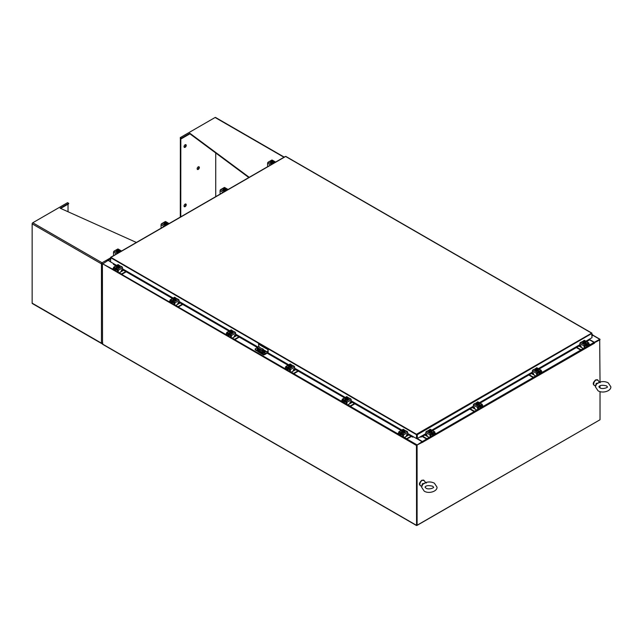 <?xml version="1.0" encoding="UTF-8"?>
<svg xmlns="http://www.w3.org/2000/svg" width="643" height="643" viewBox="0 0 643 643"><rect width="100%" height="100%" fill="white"/><g stroke="black" fill="none" stroke-linecap="round" stroke-linejoin="round"><path stroke-width="0.96" d="M592.018 335.091L592.018 335.75M592.018 334.746A0.772 0.45 -60 0 1 592.348 335.759L592.018 336.088M258.438 346.818L258.872 343.876L268.139 349.229L268.139 351.954A0.804 0.466 120 0 1 267.576 352.935L264.715 354.59A0.964 0.555 180 0 1 263.349 354.59L255.448 350.025A0.964 0.555 180 0 1 255.167 349.631A0.964 0.555 180 0 1 255.271 349.382M263.349 354.59L263.349 354.084L255.448 349.519A0.964 0.555 0 0 1 255.167 349.125A0.964 0.555 0 0 1 255.448 348.731L257.956 347.284M263.349 354.084A0.964 0.555 0 0 0 264.715 354.084L267.576 352.436L263.654 350.17M268.139 349.229L267.576 352.436M258.438 344.134L267.705 349.479M262.682 351.207L259.113 349.141A1.157 0.667 0 0 0 258.928 349.061M257.899 348.988A1.157 0.667 0 0 0 257.216 349.366M265.109 352.677A1.157 0.667 0 0 0 264.852 352.46L263.71 351.801M257.899 348.482A1.157 0.667 0 0 0 257.136 349.109A1.157 0.667 0 0 0 257.473 349.583L263.212 352.903A1.157 0.667 0 0 0 264.474 353.047A1.157 0.667 0 0 0 265.189 352.428A1.157 0.667 0 0 0 264.852 351.954L263.71 351.295M262.666 350.692L259.113 348.643A1.157 0.667 0 0 0 258.928 348.554M262.818 352.669L262.28 352.356M264.185 354.743L263.935 354.888A0.804 0.466 120 0 1 263.365 354.598M263.365 352.975L263.365 350.805A1.543 0.892 -120 0 0 262.272 348.908L258.992 347.019A1.543 0.892 -120 0 0 258.221 346.939A1.543 0.892 -120 0 0 257.899 347.646L257.899 349.832M260.688 350.049L259.611 350.676M263.534 354.928L258.068 351.777A0.804 0.466 -60 0 1 257.899 351.44M262.272 348.908L258.992 347.019M263.71 353.071L263.365 350.805M258.582 350.226L258.663 348.265L262.408 350.331L262.682 351.432L261.621 351.978L259.081 350.515M262.682 351.416L261.733 351.898M258.582 350.17L258.928 348.329M258.928 349.969L259.201 350.443M258.414 346.874A1.543 0.892 60 0 1 258.566 346.738A1.543 0.892 60 0 1 259.346 346.818M262.617 348.707A1.543 0.892 60 0 1 263.71 350.604M345.476 401.441A1.23 0.715 -0 0 0 345.805 401.795A1.23 0.715 -0 0 0 346.416 401.988M342.172 400.243L341.61 400.573A0.739 0.426 -0 0 0 341.61 401.184L342.18 401.988M343.065 402.502L343.266 402.614A1.141 0.659 -120 0 0 343.836 402.679A1.141 0.659 -120 0 0 344.077 402.148L345.387 401.393M344.359 400.549L344.077 402.148M343.852 400.251A1.085 0.627 -120 0 0 343.659 400.726L343.547 402.164M341.61 401.184L342.172 401.505M341.61 401.658A0.739 0.426 180 0 1 341.513 401.119M349.824 403.282L350.347 403.402L347.903 404.817L349.559 405.773A0.739 0.426 -0 0 0 350.612 405.773L354.438 403.563M350.347 403.402L352.251 402.301M350.612 405.773L350.612 406.255L354.856 403.804M346.955 404.793A0.772 0.45 -60 0 1 346.521 404.423L346.939 404.664A0.772 0.45 120 0 0 347.485 404.977A1.141 0.659 -120 0 0 347.903 405.291L349.559 406.255L349.559 405.773M350.612 406.255A0.739 0.426 180 0 1 349.559 406.255M344.359 400.798L346.521 402.052L346.521 404.423M348.209 398.837A1.543 0.892 180 0 1 348.225 398.957A1.543 0.892 180 0 1 347.268 399.785A1.543 0.892 180 0 1 345.58 399.592A1.543 0.892 180 0 1 345.13 398.957A1.543 0.892 180 0 1 345.146 398.837M346.247 399.56A1.543 0.892 180 0 1 345.58 399.335A1.543 0.892 180 0 1 345.195 398.949M348.402 398.644A0.868 0.498 180 0 0 348.176 398.491A1.543 0.892 180 0 1 348.225 398.708A1.543 0.892 180 0 1 347.791 399.327L348.184 397.615L347.783 398.483L346.272 398.716L346.272 399.576L347.783 399.343L347.783 398.483M347.75 399.351A1.543 0.892 180 0 1 346.304 399.576M345.902 401.843L345.902 402.494A0.772 0.45 -0 0 0 346.521 402.928M345.17 398.941L346.272 399.576L345.556 398.21L345.17 398.941L345.572 397.205L347.083 396.972L347.469 397.478M346.955 398.515A1.35 0.78 180 0 1 345.894 398.387L347.783 397.302L348.184 397.615M347.967 397.993A1.35 0.78 180 0 1 347.091 398.491M345.556 398.21L345.572 398.194A1.35 0.78 180 0 1 345.355 397.583M346.392 396.98A1.35 0.78 180 0 1 347.453 397.109L345.572 398.194M347.783 397.302L347.799 397.302A1.35 0.78 180 0 1 348 397.913M345.387 397.503A1.35 0.78 180 0 1 346.255 397.004M346.384 399.833A0.868 0.498 180 0 1 345.162 399.126M347.485 404.977L349.398 403.868A0.772 0.45 120 0 0 349.945 402.928L350.339 401.771M346.939 404.664L346.939 402.293A0.9 0.514 -120 0 0 346.304 401.192L342.807 399.174A0.9 0.514 -120 0 0 342.172 399.536L342.59 402.148A0.772 0.45 120 0 0 343.137 402.47L344.077 401.923M342.59 402.148L342.655 399.641L346.521 402.052M346.304 401.192L350.548 398.748L346.641 396.964M350.548 398.748A0.9 0.514 60 0 1 351.182 399.842L351.182 401.754L350.732 402.229L350.435 401.827M345.878 397.101L346.601 396.683A0.9 0.514 60 0 1 347.051 396.723M348.184 398.017A0.868 0.498 180 0 1 348.249 398.756L348.225 398.773M342.606 402.277A0.772 0.45 -60 0 1 342.172 401.915M402.02 434.089A1.23 0.715 -0 0 0 402.349 434.443A1.23 0.715 -0 0 0 402.96 434.636M398.724 432.892L398.154 433.221A0.739 0.426 -0 0 0 398.154 433.824L398.724 434.636M399.616 435.15L399.817 435.263A1.141 0.659 -120 0 0 400.388 435.319A1.141 0.659 -120 0 0 400.621 434.797L401.931 434.041M400.911 433.197L400.621 434.797M400.396 432.9A1.085 0.627 -120 0 0 400.211 433.374L400.091 434.813M398.154 433.824L398.724 434.154M398.154 434.306A0.739 0.426 180 0 1 398.065 433.76M406.368 435.93L406.898 436.05L404.447 437.457L406.111 438.422A0.739 0.426 -0 0 0 407.156 438.422L410.981 436.211M406.898 436.05L408.803 434.949M407.156 438.422L407.156 438.896L411.399 436.452M404.061 437.61A1.141 0.659 -120 0 0 404.447 437.939L406.111 438.896L406.111 438.422M407.156 438.896A0.739 0.426 180 0 1 406.111 438.896M400.911 433.446L403.073 434.7L403.482 437.312L403.482 434.933A0.9 0.514 -120 0 0 402.856 433.84L399.351 431.823A0.9 0.514 -120 0 0 398.724 432.184L399.134 434.797L399.199 432.281L403.073 434.7M404.752 431.477A1.543 0.892 180 0 1 404.769 431.606A1.543 0.892 180 0 1 403.812 432.434A1.543 0.892 180 0 1 402.132 432.241A1.543 0.892 180 0 1 401.674 431.606A1.543 0.892 180 0 1 401.69 431.477M404.294 431.992A1.543 0.892 180 0 1 402.848 432.217A1.559 0.9 -0 0 1 402.815 432.225L402.815 431.365L401.714 430.73L401.714 431.59L402.815 432.225A1.543 0.892 180 0 1 402.132 431.983A1.543 0.892 180 0 1 401.738 431.598M404.945 431.292A0.868 0.498 180 0 0 404.72 431.14A1.543 0.892 180 0 1 404.769 431.357A1.543 0.892 180 0 1 404.334 431.975L404.728 430.263L404.326 431.131L402.823 431.365L402.823 432.225L404.326 431.992L404.326 431.131M401.899 432.546A1.543 0.892 180 0 1 401.706 432.257L401.947 432.112M402.454 434.491L402.454 435.142A0.772 0.45 -0 0 0 403.073 435.576M402.944 429.628A1.35 0.78 180 0 1 404.005 429.757L402.116 429.854L401.714 430.722A1.559 0.9 180 0 1 401.714 430.722L401.714 431.59M401.899 430.231A1.35 0.78 180 0 0 402.116 430.842L404.013 430.127M403.507 431.156A1.35 0.78 180 0 1 402.446 431.035L404.326 429.942L404.728 430.255A1.559 0.9 180 0 1 404.728 430.263M404.511 430.633A1.35 0.78 180 0 1 403.643 431.14M404.326 429.942L404.343 429.942A1.35 0.78 180 0 1 404.543 430.561M401.939 430.151A1.35 0.78 180 0 1 402.807 429.653M401.578 432.353A0.868 0.498 180 0 1 401.73 432.241L401.73 431.831M402.936 432.482A0.868 0.498 180 0 1 401.706 431.774M403.499 437.441A0.772 0.45 -60 0 1 403.073 437.071M399.134 434.797A0.772 0.45 120 0 0 399.681 435.11L400.621 434.572M402.856 433.84L407.091 431.389L403.185 429.612M407.091 431.389A0.9 0.514 60 0 1 407.726 432.49L407.726 434.403L407.276 434.877L406.979 434.475M402.422 429.749L403.145 429.331A0.9 0.514 60 0 1 403.595 429.371M404.728 430.665A0.868 0.498 180 0 1 404.801 431.405L404.769 431.421M403.482 437.312A0.772 0.45 120 0 0 404.029 437.626L405.95 436.517A0.772 0.45 120 0 0 406.489 435.576L406.754 434.459M399.15 434.925A0.772 0.45 -60 0 1 398.724 434.555M288.924 368.793A1.23 0.715 -0 0 0 289.262 369.146A1.23 0.715 -0 0 0 289.864 369.339M285.629 367.603L285.058 367.925A0.739 0.426 -0 0 0 285.058 368.535L285.637 369.339M286.521 369.854L286.722 369.974A1.141 0.659 -120 0 0 287.292 370.03A1.141 0.659 -120 0 0 287.534 369.508L288.844 368.744M287.815 367.9L287.534 369.508M287.3 367.603A1.085 0.627 -120 0 0 287.116 368.077L287.003 369.516M285.058 368.535L285.629 368.865M285.058 369.01A0.739 0.426 180 0 1 284.97 368.471M293.28 370.641L293.803 370.754L291.351 372.168L293.015 373.125A0.739 0.426 -0 0 0 294.06 373.125L297.894 370.915M293.803 370.754L295.708 369.653M294.06 373.125L294.06 373.607L298.304 371.156M290.974 372.313A1.141 0.659 -120 0 0 291.351 372.643L293.015 373.607L293.015 373.125M294.06 373.607A0.739 0.426 180 0 1 293.015 373.607M287.815 368.158L289.977 369.404L290.395 372.016L290.395 369.645A0.9 0.514 -120 0 0 289.76 368.543L286.264 366.526A0.9 0.514 -120 0 0 285.629 366.896L286.047 369.508L286.111 366.992L289.977 369.404M291.657 366.188A1.543 0.892 180 0 1 291.673 366.309A1.543 0.892 180 0 1 290.724 367.137A1.543 0.892 180 0 1 289.037 366.944A1.543 0.892 180 0 1 288.586 366.309A1.543 0.892 180 0 1 288.603 366.188M289.037 366.687A1.543 0.892 180 0 1 288.643 366.309L289.728 366.928A1.543 0.892 180 0 1 289.037 366.687M291.231 366.695L291.231 365.835L289.728 366.068L289.728 366.928L291.231 366.695L291.641 365.827A1.543 0.892 180 0 1 291.673 366.06A1.543 0.892 180 0 1 291.239 366.679M291.207 366.703A1.543 0.892 180 0 1 289.76 366.928M288.803 367.249A1.543 0.892 180 0 1 288.611 366.96L288.86 366.815M289.358 369.203L289.358 369.846A0.772 0.45 -0 0 0 289.977 370.28M288.619 366.293A1.559 0.9 -0 0 0 288.627 366.293L288.619 365.433L288.627 366.293M289.728 366.928L289.728 366.068L288.627 365.433L288.844 364.862L289.848 364.34L290.925 364.83M290.411 365.867A1.35 0.78 180 0 1 289.35 365.738L291.239 364.653L291.641 364.967L291.231 365.835M291.85 365.996A0.868 0.498 180 0 0 291.633 365.843L291.641 364.967M291.416 365.345A1.35 0.78 180 0 1 290.548 365.843M289.012 365.57L289.02 365.554A1.35 0.78 180 0 1 288.803 364.935M289.848 364.34A1.35 0.78 180 0 1 290.909 364.46L289.02 365.554M291.239 364.653L291.247 364.653A1.35 0.78 180 0 1 291.456 365.264M288.844 364.862A1.35 0.78 180 0 1 289.712 364.356M288.49 367.057A0.868 0.498 180 0 1 288.635 366.944L288.635 366.542M289.84 367.185A0.868 0.498 180 0 1 288.611 366.478M290.403 372.144A0.772 0.45 -60 0 1 289.977 371.775M286.047 369.508A0.772 0.45 120 0 0 286.593 369.821L287.534 369.275M289.76 368.543L293.996 366.1L290.089 364.316M293.996 366.1A0.9 0.514 60 0 1 294.631 367.193L294.631 369.106L294.181 369.58L293.891 369.186M289.326 364.452L290.057 364.034A0.9 0.514 60 0 1 290.499 364.083M291.641 365.369A0.868 0.498 180 0 1 291.705 366.116L291.673 366.132M290.395 372.016A0.772 0.45 120 0 0 290.941 372.329L292.854 371.228A0.772 0.45 120 0 0 293.401 370.28L293.658 369.162M286.055 369.637A0.772 0.45 -60 0 1 285.629 369.267M537.13 373.125A1.23 0.715 0 0 0 537.733 372.932A1.23 0.715 0 0 0 538.07 372.578M529.221 374.773L532.934 376.911A0.739 0.426 0 0 0 533.979 376.911L533.979 377.393L535.643 376.428A1.141 0.659 120 0 0 536.021 376.099M535.699 375.914L533.192 374.539L533.714 374.427M533.979 376.911L535.643 375.954M533.979 377.393A0.739 0.426 180 0 1 532.934 377.393L532.934 376.911M528.803 375.006L532.934 377.393M541.366 372.643L541.936 372.321A0.739 0.426 0 0 0 541.936 371.71L541.366 371.381M538.151 372.53L539.469 373.286L539.18 371.686M539.469 373.286A1.141 0.659 120 0 0 539.702 373.816A1.141 0.659 120 0 0 540.273 373.76L540.474 373.639M541.366 373.125L541.936 372.321M539.999 373.302L539.879 371.863A1.085 0.627 120 0 0 539.694 371.389M542.025 372.257A0.739 0.426 180 0 1 541.936 372.795M531.407 373.511L533.192 374.539M539.469 373.061L540.401 373.607A0.772 0.45 -120 0 0 540.948 373.286L541.366 370.681A0.9 0.514 120 0 0 540.731 370.312L537.235 372.329A0.9 0.514 120 0 0 536.6 373.43L536.6 375.801L537.018 373.189L539.18 371.943M538.392 369.974A1.543 0.892 180 0 1 538.408 370.095A1.543 0.892 180 0 1 537.958 370.73A1.543 0.892 180 0 1 536.27 370.923A1.543 0.892 180 0 1 535.322 370.095A1.543 0.892 180 0 1 535.338 369.974M538.352 370.095A1.543 0.892 180 0 1 537.958 370.472A1.543 0.892 180 0 1 537.291 370.706M537.235 370.714A1.543 0.892 180 0 1 535.788 370.489L537.267 370.714L538.376 370.079L538.376 369.219L538.408 369.846A1.543 0.892 180 0 1 538.376 370.038M535.756 370.464A1.543 0.892 180 0 1 535.322 369.846A1.543 0.892 180 0 1 535.362 369.629A0.868 0.498 180 0 0 535.145 369.781M537.018 374.065A0.772 0.45 0 0 0 537.636 373.631L537.636 372.98M537.267 370.714L537.267 369.854L537.267 370.714M535.354 369.612L535.764 370.481L535.579 369.13L535.354 369.612M538.191 368.72A1.35 0.78 180 0 1 537.974 369.339L538.376 369.219L537.966 368.351L536.463 368.109A1.559 0.9 180 0 1 536.463 368.109L536.069 368.616M537.982 369.355L537.661 370.046L537.661 369.54L535.764 369.621M535.354 368.752L535.756 368.439L537.644 369.524A1.35 0.78 180 0 1 536.583 369.653M537.283 368.142A1.35 0.78 180 0 1 538.151 368.648M537.974 369.339L536.069 368.246M536.447 369.629A1.35 0.78 180 0 1 535.579 369.13M535.539 369.05A1.35 0.78 180 0 1 535.756 368.439M536.085 368.246A1.35 0.78 180 0 1 537.146 368.126M538.384 370.264A0.868 0.498 180 0 1 537.154 370.971M533.36 372.964L532.814 373.366L532.364 372.892L532.364 370.979A0.9 0.514 -60 0 1 532.999 369.886L537.235 372.329M537.018 373.189L540.884 370.778L540.948 373.286M537.018 375.56A0.772 0.45 60 0 1 536.592 375.93M536.905 368.101L532.999 369.886M536.495 367.86A0.9 0.514 -60 0 1 536.945 367.82L537.669 368.238M535.322 369.918L535.289 369.902A0.868 0.498 180 0 1 535.354 369.154M532.854 373.326L533.151 372.932L533.594 374.065A0.772 0.45 -120 0 0 534.14 375.014L536.053 376.115A0.772 0.45 -120 0 0 536.6 375.801M541.366 373.053A0.772 0.45 60 0 1 540.94 373.422M478.127 407.188A1.23 0.715 0 0 0 478.73 406.995A1.23 0.715 0 0 0 479.067 406.649M470.218 408.835L473.923 410.973A0.739 0.426 0 0 0 474.976 410.973L474.976 411.456L476.64 410.499A1.141 0.659 120 0 0 477.018 410.162M476.696 409.977L474.188 408.602L474.711 408.49M474.976 410.973L476.64 410.017M474.976 411.456A0.739 0.426 180 0 1 473.923 411.456L473.923 410.973M469.8 409.077L473.923 411.456M482.363 406.714L482.933 406.384A0.739 0.426 0 0 0 482.933 405.781L482.363 405.452M479.148 406.601L480.458 407.357L480.176 405.757M480.458 407.357A1.141 0.659 120 0 0 480.699 407.879A1.141 0.659 120 0 0 481.269 407.823L481.47 407.71M482.354 407.196L482.933 406.384M480.988 407.373L480.876 405.934A1.085 0.627 120 0 0 480.691 405.46M483.022 406.32A0.739 0.426 180 0 1 482.933 406.866M472.404 407.574L474.188 408.602M480.458 407.132L481.398 407.67A0.772 0.45 -120 0 0 481.945 407.357L482.363 404.744A0.9 0.514 120 0 0 481.728 404.375L478.231 406.4A0.9 0.514 120 0 0 477.596 407.493L477.596 409.864L478.014 407.252L480.176 406.006M479.389 404.037A1.543 0.892 180 0 1 479.405 404.166A1.543 0.892 180 0 1 478.955 404.793A1.543 0.892 180 0 1 477.267 404.986A1.543 0.892 180 0 1 476.318 404.166A1.543 0.892 180 0 1 476.326 404.037M479.348 404.158A1.543 0.892 180 0 1 478.955 404.543A1.543 0.892 180 0 1 478.288 404.769L479.365 404.142L479.365 403.282L479.365 404.142A1.543 0.892 180 0 0 479.405 403.908A1.543 0.892 180 0 0 479.365 403.716M478.231 404.777A1.543 0.892 180 0 1 476.785 404.551M476.744 404.527A1.543 0.892 180 0 1 476.318 403.908A1.543 0.892 180 0 1 476.359 403.7L476.752 404.551L478.263 404.785L478.263 403.917L478.263 404.785M478.014 408.136A0.772 0.45 0 0 0 478.633 407.694L478.633 407.051M479.188 402.791A1.35 0.78 180 0 1 478.971 403.402L478.963 402.414L477.46 402.18A1.559 0.9 180 0 1 477.46 402.18L477.066 402.317A1.35 0.78 180 0 1 478.143 402.188M478.979 403.418L478.649 404.109L478.649 403.611L476.752 403.683L476.752 404.551M476.141 403.852A0.868 0.498 180 0 1 476.359 403.7L476.35 402.815L476.752 403.683M476.35 402.815L476.752 402.502L478.641 403.595A1.35 0.78 180 0 1 477.58 403.716M477.066 402.687L478.971 403.402M478.279 402.213A1.35 0.78 180 0 1 479.148 402.711M477.444 403.7A1.35 0.78 180 0 1 476.576 403.193M476.535 403.113A1.35 0.78 180 0 1 476.752 402.502M479.381 404.334A0.868 0.498 180 0 1 478.151 405.042M474.349 407.027L473.803 407.437L473.361 406.963L473.361 405.05A0.9 0.514 -60 0 1 473.995 403.949L478.231 406.4M478.014 407.252L481.88 404.841L481.945 407.357M478.014 409.623A0.772 0.45 60 0 1 477.588 409.993M477.902 402.164L473.995 403.949M477.492 401.931A0.9 0.514 -60 0 1 477.934 401.883L478.665 402.301M476.318 403.981L476.286 403.965A0.868 0.498 180 0 1 476.35 403.217M473.851 407.397L474.14 406.995L474.59 408.128A0.772 0.45 -120 0 0 475.137 409.077L477.05 410.186A0.772 0.45 -120 0 0 477.596 409.864M482.363 407.115A0.772 0.45 60 0 1 481.937 407.485M430.593 434.636A1.23 0.715 0 0 0 431.204 434.443A1.23 0.715 0 0 0 431.533 434.089M422.684 436.275L426.397 438.422A0.739 0.426 0 0 0 427.442 438.422L427.442 438.896L429.106 437.939A1.141 0.659 120 0 0 429.492 437.61M429.162 437.417L426.655 436.05L427.177 435.93M427.442 438.422L429.106 437.457M427.442 438.896A0.739 0.426 180 0 1 426.397 438.896L426.397 438.422M422.266 436.517L426.397 438.896M434.829 434.154L435.399 433.824A0.739 0.426 0 0 0 435.399 433.221L434.829 432.892M431.614 434.041L432.932 434.797L432.643 433.197M432.932 434.797A1.141 0.659 120 0 0 433.165 435.319A1.141 0.659 120 0 0 433.736 435.263L433.937 435.15M434.829 434.636L435.399 433.824M433.462 434.813L433.342 433.374A1.085 0.627 120 0 0 433.157 432.9M435.488 433.76A0.739 0.426 180 0 1 435.399 434.306M424.87 435.014L426.655 436.05M432.932 434.572L433.864 435.11A0.772 0.45 -120 0 0 434.411 434.797L434.829 432.184A0.9 0.514 120 0 0 434.194 431.823L430.697 433.84A0.9 0.514 120 0 0 430.063 434.933L430.063 437.312L430.48 434.7L432.643 433.446M431.855 431.477A1.543 0.892 180 0 1 431.871 431.606A1.543 0.892 180 0 1 431.421 432.241A1.543 0.892 180 0 1 429.733 432.434A1.543 0.892 180 0 1 428.785 431.606A1.543 0.892 180 0 1 428.801 431.477M431.815 431.598A1.543 0.892 180 0 1 431.421 431.983A1.543 0.892 180 0 1 430.754 432.209M430.697 432.217A1.543 0.892 180 0 1 429.251 431.992L430.73 432.225L431.839 431.59L431.839 430.73L431.839 431.59M429.219 431.975A1.543 0.892 180 0 1 428.785 431.357A1.543 0.892 180 0 1 428.825 431.14A0.868 0.498 180 0 0 428.608 431.292M430.48 435.576A0.772 0.45 0 0 0 431.099 435.142L431.099 434.491M430.73 432.225L430.73 431.365L430.73 432.225M428.817 431.123L429.227 431.992L429.042 430.633L428.817 431.123M431.654 430.231A1.35 0.78 180 0 1 431.437 430.842L431.839 430.73A1.559 0.9 0 0 0 431.839 430.722L430.746 429.653L429.532 430.127M429.532 429.757L431.445 431.365L429.227 431.131M428.817 430.255A1.559 0.9 0 0 0 428.817 430.263L429.219 429.942L431.107 431.035A1.35 0.78 180 0 1 430.046 431.156M430.746 429.653A1.35 0.78 180 0 1 431.614 430.151M429.91 431.14A1.35 0.78 180 0 1 429.042 430.633M429.002 430.561A1.35 0.78 180 0 1 429.219 429.942M429.548 429.757A1.35 0.78 180 0 1 430.609 429.628M431.847 431.774A0.868 0.498 180 0 1 430.617 432.482M426.823 434.467L426.277 434.877L425.827 434.403L425.827 432.49A0.9 0.514 -60 0 1 426.462 431.389L430.697 433.84M430.48 434.7L434.355 432.281L434.411 434.797M430.48 437.071A0.772 0.45 60 0 1 430.054 437.441M430.368 429.612L426.462 431.389M429.958 429.371A0.9 0.514 -60 0 1 430.408 429.331L431.131 429.749M428.785 431.421L428.752 431.405A0.868 0.498 180 0 1 428.817 430.665M426.317 434.837L426.614 434.435L427.056 435.576A0.772 0.45 -120 0 0 427.603 436.517L429.516 437.626A0.772 0.45 -120 0 0 430.063 437.312M434.829 434.555A0.772 0.45 60 0 1 434.403 434.925M584.664 345.685A1.23 0.715 0 0 0 585.267 345.492A1.23 0.715 0 0 0 585.604 345.138M576.755 347.324L580.46 349.471A0.739 0.426 0 0 0 581.513 349.471L581.513 349.945L583.169 348.988A1.141 0.659 120 0 0 583.555 348.659M583.233 348.466L580.725 347.099L581.248 346.979M581.513 349.471L583.169 348.506M581.513 349.945A0.739 0.426 180 0 1 580.46 349.945L580.46 349.471M576.337 347.566L580.46 349.945M588.9 345.203L589.47 344.873A0.739 0.426 0 0 0 589.47 344.27L588.9 343.941M585.685 345.09L586.995 345.846L586.713 344.246M586.995 345.846A1.141 0.659 120 0 0 587.236 346.368A1.141 0.659 120 0 0 587.806 346.312L588.007 346.199M588.892 345.685L589.47 344.873M587.525 345.862L587.413 344.423A1.085 0.627 120 0 0 587.228 343.949M589.559 344.809A0.739 0.426 180 0 1 589.47 345.355M578.941 346.063L580.725 347.099M586.995 345.621L587.935 346.159A0.772 0.45 -120 0 0 588.482 345.846L588.9 343.233A0.9 0.514 120 0 0 588.265 342.872L584.768 344.889A0.9 0.514 120 0 0 584.133 345.982L584.133 348.361L584.551 345.749L586.713 344.495M585.926 342.526A1.543 0.892 180 0 1 585.942 342.655A1.543 0.892 180 0 1 585.492 343.29A1.543 0.892 180 0 1 583.804 343.483A1.543 0.892 180 0 1 582.847 342.655A1.543 0.892 180 0 1 582.863 342.526M583.603 341.176L583.989 340.669L585.5 340.903L585.902 342.639L585.902 341.779L585.186 342.598L585.186 342.1L583.289 342.18L582.888 341.312L583.289 343.041L584.8 343.274L585.902 342.639A1.543 0.892 180 0 1 585.492 343.032A1.543 0.892 180 0 1 584.825 343.258M584.768 343.266A1.543 0.892 180 0 1 583.322 343.049M583.289 342.18L583.289 343.041A1.543 0.892 180 0 1 582.847 342.406A1.543 0.892 180 0 1 582.896 342.189A0.868 0.498 180 0 0 582.671 342.341M584.551 346.625A0.772 0.45 0 0 0 585.17 346.191L585.17 345.54M584.8 342.414L584.8 343.274L584.8 342.414M582.888 341.304A1.559 0.9 0 0 0 582.888 341.312L583.289 340.991L585.178 342.084A1.35 0.78 180 0 1 584.117 342.205M585.717 341.28A1.35 0.78 180 0 1 585.5 341.891L585.516 341.907M584.817 340.702A1.35 0.78 180 0 1 585.685 341.2M585.5 341.891L583.603 340.806A1.35 0.78 180 0 1 584.68 340.677M583.981 342.189A1.35 0.78 180 0 1 583.113 341.682M583.072 341.61A1.35 0.78 180 0 1 583.289 340.991M585.918 342.823A0.868 0.498 180 0 1 584.688 343.531M580.886 345.524L580.34 345.926L579.898 345.452L579.898 343.539A0.9 0.514 -60 0 1 580.533 342.438L584.768 344.889M584.551 345.749L588.417 343.33L588.482 345.846M584.551 348.12A0.772 0.45 60 0 1 584.125 348.49M584.439 340.661L580.533 342.438M584.029 340.42A0.9 0.514 -60 0 1 584.471 340.38L585.202 340.798M582.847 342.47L582.823 342.454A0.868 0.498 180 0 1 582.888 341.714M580.388 345.886L580.677 345.484L581.127 346.625A0.772 0.45 -120 0 0 581.674 347.566L583.587 348.675A0.772 0.45 -120 0 0 584.133 348.361M588.9 345.604A0.772 0.45 60 0 1 588.474 345.974M116.656 265.43L110.508 261.878L110.885 257.369L417.283 434.7L416.897 434.033L591.64 333.146L592.018 337.663L585.894 341.2M416.897 434.411L416.503 438.542L407.726 433.478M416.897 434.033L416.833 434.507M416.503 438.542L416.503 434.7L110.62 257.65M591.906 333.436L417.283 434.7L417.283 438.542L420.562 436.653L421.615 436.894L420.643 436.758L425.827 433.768M416.953 434.507L417.283 438.542M591.64 333.146L285.629 156.474L110.885 257.369M113.787 263.775L113.538 264.297M413.152 436.758L412.991 437.184L412.171 436.894L412.332 436.476L413.232 436.653M412.991 437.184L413.473 436.79M412.171 436.894L407.726 434.33M401.103 430.505L351.182 401.682M344.56 397.856L294.631 369.034M288.016 365.216L267.166 353.176M257.457 347.574L235.627 334.971M229.012 331.145L179.084 302.323M172.461 298.497L122.532 269.674M115.917 265.848L113.602 264.514M412.332 436.476L407.726 433.808M401.553 430.247L351.182 401.168M345.01 397.599L294.631 368.519M288.458 364.959L267.609 352.919M257.907 347.316L235.627 334.448M229.455 330.888L179.084 301.808M172.911 298.239L122.532 269.16M116.359 265.591L113.771 264.096M420.321 436.79L420.803 437.184M588.988 340.083L588.739 339.552M588.924 340.3L586.633 341.626M579.898 345.508L539.099 369.066M532.364 372.956L480.096 403.129M473.361 407.019L432.562 430.577M425.827 434.459L421.615 436.894M588.763 339.882L586.183 341.369M579.898 345.002L538.657 368.809M532.364 372.442L479.646 402.872M473.361 406.505L432.12 430.32M425.827 433.953L421.454 436.476M113.674 263.71L113.409 264.329M110.508 261.797L108.088 260.399L102.406 264.128L102.518 344.238L416.56 525.548L599.638 419.975M416.56 525.548L416.447 445.438L422.13 441.709L416.576 438.502M116.52 265.503L113.755 263.855M416.833 445.149L422.13 441.709M589.173 339.303L594.341 342.293L599.911 339.199L592.701 335.043M594.204 342.59L599.678 339.6L594.277 342.703M416.777 525.114L416.777 445.245M599.911 339.199L600.023 339.761L594.325 342.783M110.508 261.484L108.04 260.431M102.518 263.751L112.742 269.208M416.447 445.438L102.406 263.678M422.572 442.215L416.777 445.181L422.242 442.022L422.732 442.376L422.347 441.524L417.146 438.47M588.9 339.464L594.003 342.414L594.413 343.322L594.55 342.92M599.694 339.576L600.023 382.022M416.777 445.181L417.098 525.363L600.023 419.758L600.023 391.579M417.098 445.366L417.098 525.363M600.023 387.882L600.023 385.72M226.095 189.669A1.543 0.892 180 0 1 226.111 189.798A1.543 0.892 180 0 1 225.661 190.424A1.543 0.892 180 0 1 223.981 190.617A1.543 0.892 180 0 1 223.025 189.798A1.543 0.892 180 0 1 223.041 189.669M226.055 189.789A1.543 0.892 180 0 1 225.661 190.175A1.543 0.892 180 0 1 224.994 190.4M224.946 190.408A1.543 0.892 180 0 1 223.499 190.183L224.97 190.416L226.079 189.773L226.079 188.913L226.079 189.773M223.459 190.159A1.543 0.892 180 0 1 223.025 189.54A1.543 0.892 180 0 1 223.073 189.331L223.467 190.183L223.065 189.307M224.97 190.416A1.559 0.9 -0 0 0 224.978 190.416L224.97 189.548L224.978 190.416M223.065 188.447L223.451 188.134L225.363 189.243L223.467 189.315M223.78 188.319L224.166 187.812L225.669 188.045L226.079 188.913L225.363 189.741L225.363 189.243M223.242 188.745A1.35 0.78 180 0 1 223.459 188.134M224.15 189.323A1.35 0.78 180 0 1 223.282 188.825M223.78 187.949L223.788 187.941A1.35 0.78 180 0 1 224.849 187.82M225.894 188.423A1.35 0.78 180 0 1 225.677 189.034L223.788 187.941M224.986 187.844A1.35 0.78 180 0 1 225.854 188.343M225.347 189.227A1.35 0.78 180 0 1 224.286 189.347M223.025 189.613A0.868 0.498 180 0 1 223.065 188.938M226.087 189.966L226.143 189.99A0.868 0.498 180 0 1 226.344 190.529M225.838 190.818A0.868 0.498 180 0 1 224.913 190.706L224.857 190.674M220.485 193.905A0.772 0.45 -120 0 1 220.067 193.053L220.067 190.682A0.9 0.514 -60 0 1 220.702 189.581L224.198 187.563A0.9 0.514 -60 0 1 224.648 187.515L225.371 187.933M225.846 190.304L226.143 190.473A0.868 0.498 180 0 1 226.272 190.569M167.092 223.732A1.543 0.892 180 0 1 167.108 223.86A1.543 0.892 180 0 1 166.658 224.495A1.543 0.892 180 0 1 164.97 224.688A1.543 0.892 180 0 1 164.021 223.86A1.543 0.892 180 0 1 164.037 223.732M164.021 223.86L164.021 223.611A1.543 0.892 180 0 0 164.455 224.23L164.053 222.518L164.463 224.246L165.966 224.479L167.067 223.844A1.559 0.9 -0 0 0 167.076 223.844A1.543 0.892 180 0 1 166.658 224.238A1.543 0.892 180 0 1 165.99 224.463M165.934 224.471A1.543 0.892 180 0 1 164.487 224.254M164.053 222.51A1.559 0.9 -0 0 0 164.053 222.518L164.447 222.205L166.352 223.306L165.966 224.479L165.966 223.619L164.463 223.386M164.769 222.382L165.163 221.875L166.666 222.108L167.076 223.844L167.067 222.984L166.352 223.804L166.352 223.306M164.238 222.816A1.35 0.78 180 0 1 164.455 222.197M165.147 223.394A1.35 0.78 180 0 1 164.278 222.888M166.682 223.113L164.785 222.012A1.35 0.78 180 0 1 165.846 221.883M165.982 221.907A1.35 0.78 180 0 1 166.85 222.406M166.891 222.486A1.35 0.78 180 0 1 166.674 223.097M166.344 223.29A1.35 0.78 180 0 1 165.283 223.418M164.021 223.676A0.868 0.498 180 0 1 164.053 223.008M167.084 224.029L167.14 224.061A0.868 0.498 180 0 1 167.333 224.592M166.826 224.881A0.868 0.498 180 0 1 165.91 224.769M161.481 227.976A0.772 0.45 -120 0 1 161.063 227.116L161.063 224.745A0.9 0.514 -60 0 1 161.698 223.643L165.195 221.626A0.9 0.514 -60 0 1 165.637 221.586L166.368 222.004M166.834 224.367L167.14 224.544A0.868 0.498 180 0 1 167.26 224.632M273.629 162.229A1.543 0.892 180 0 1 273.645 162.349A1.543 0.892 180 0 1 273.195 162.984A1.543 0.892 180 0 1 271.507 163.177A1.543 0.892 180 0 1 270.558 162.349A1.543 0.892 180 0 1 270.574 162.229M273.588 162.349A1.543 0.892 180 0 1 273.195 162.735A1.543 0.892 180 0 1 272.528 162.96L273.605 162.333A1.559 0.9 -0 0 0 273.613 162.333L273.605 161.473L273.613 162.333M272.471 162.968A1.543 0.892 180 0 1 271.024 162.743M271.306 160.871L272.519 160.396L273.613 161.473L272.889 162.301L272.889 161.795L271 161.875L271 162.735A1.543 0.892 180 0 1 270.558 162.1A1.543 0.892 180 0 1 270.599 161.883L271 162.735L272.503 162.968L272.503 162.108L272.503 162.968M270.59 161.867L270.59 161.007L271 161.875M270.59 161.007L270.984 160.694L272.889 161.795A1.35 0.78 180 0 1 271.82 161.907M270.775 161.305A1.35 0.78 180 0 1 270.992 160.694M271.684 161.883A1.35 0.78 180 0 1 270.816 161.385M273.219 161.61L271.322 160.501A1.35 0.78 180 0 1 272.383 160.38M272.519 160.396A1.35 0.78 180 0 1 273.388 160.903M273.428 160.975A1.35 0.78 180 0 1 273.211 161.594M270.558 162.165A0.868 0.498 180 0 1 270.59 161.497M273.621 162.518L273.677 162.55A0.868 0.498 180 0 1 273.87 163.081M273.363 163.378A0.868 0.498 180 0 1 272.447 163.258M268.018 166.465A0.772 0.45 -120 0 1 267.601 165.605L267.601 163.234A0.9 0.514 -60 0 1 268.235 162.14L271.732 160.123A0.9 0.514 -60 0 1 272.174 160.075L272.905 160.493M273.371 162.856L273.677 163.033A0.868 0.498 180 0 1 273.797 163.121M119.566 251.18A1.543 0.892 180 0 1 119.574 251.3A1.543 0.892 180 0 1 119.124 251.935A1.543 0.892 180 0 1 117.444 252.128A1.543 0.892 180 0 1 116.487 251.3A1.543 0.892 180 0 1 116.504 251.18M119.518 251.3A1.543 0.892 180 0 1 119.124 251.678A1.543 0.892 180 0 1 118.457 251.911M118.408 251.919A1.543 0.892 180 0 1 116.962 251.694L118.433 251.919L119.542 251.284L119.542 250.424L119.574 251.051M116.922 251.67A1.543 0.892 180 0 1 116.487 251.051A1.543 0.892 180 0 1 116.536 250.834M118.433 251.919A1.559 0.9 -0 0 0 118.441 251.919L118.433 251.059L118.441 251.919M116.528 250.818L116.93 251.686L116.528 250.818M116.528 249.958L116.913 249.645L118.826 250.746L116.93 250.826M117.243 249.822L117.629 249.323L119.132 249.556L119.542 250.424L118.826 251.252L118.826 250.746M116.704 250.256A1.35 0.78 180 0 1 116.922 249.645M117.613 250.834A1.35 0.78 180 0 1 116.745 250.336M117.243 249.452L117.251 249.452A1.35 0.78 180 0 1 118.312 249.331M119.156 250.561L117.251 249.452M118.449 249.347A1.35 0.78 180 0 1 119.317 249.854M119.357 249.926A1.35 0.78 180 0 1 119.14 250.545M118.81 250.73A1.35 0.78 180 0 1 117.749 250.858M116.487 251.116A0.868 0.498 180 0 1 116.528 250.448M119.55 251.469L119.606 251.501A0.868 0.498 180 0 1 119.807 252.032M119.301 252.329A0.868 0.498 180 0 1 118.376 252.209L118.32 252.177M113.948 255.416A0.772 0.45 -120 0 1 113.53 254.556L113.53 252.185A0.9 0.514 -60 0 1 114.165 251.091L117.661 249.074A0.9 0.514 -60 0 1 118.111 249.026L118.834 249.444M119.309 251.807L119.606 251.984A0.868 0.498 180 0 1 119.735 252.072M173.377 302.081A1.23 0.715 -0 0 0 173.706 302.435A1.23 0.715 -0 0 0 174.317 302.628M170.073 300.884L169.511 301.213A0.739 0.426 -0 0 0 169.511 301.816L170.082 302.628M170.966 303.142L171.167 303.255A1.141 0.659 -120 0 0 171.737 303.311A1.141 0.659 -120 0 0 171.978 302.789L173.288 302.033M172.26 301.189L171.978 302.789M171.753 300.892A1.085 0.627 -120 0 0 171.56 301.366L171.448 302.805M169.511 301.816L170.073 302.146M169.511 302.298A0.739 0.426 180 0 1 169.414 301.76M177.725 303.922L178.248 304.043L175.804 305.457L177.46 306.414A0.739 0.426 -0 0 0 178.513 306.414L182.339 304.203M178.248 304.043L180.153 302.941M178.513 306.414L178.513 306.896L182.757 304.444M175.418 305.602A1.141 0.659 -120 0 0 175.804 305.931L177.46 306.896L177.46 306.414M178.513 306.896A0.739 0.426 180 0 1 177.46 306.896M172.26 301.438L174.422 302.692L174.422 305.063L174.84 305.304L174.84 302.933A0.9 0.514 -120 0 0 174.205 301.832L170.708 299.815A0.9 0.514 -120 0 0 170.073 300.177L170.073 302.556L170.491 302.789L170.556 300.281L174.422 302.692M176.11 299.469A1.543 0.892 180 0 1 176.126 299.598A1.543 0.892 180 0 1 175.169 300.426A1.543 0.892 180 0 1 173.489 300.233A1.543 0.892 180 0 1 173.031 299.598A1.543 0.892 180 0 1 173.047 299.469M174.149 300.201A1.543 0.892 180 0 1 173.489 299.976A1.543 0.892 180 0 1 173.096 299.59L174.173 300.217L175.684 299.984L176.086 298.256L175.684 299.124L174.173 299.357L174.173 300.217L173.457 298.85L173.071 299.582L173.473 297.846L174.984 297.613L175.37 298.119M176.303 299.284A0.868 0.498 180 0 0 176.078 299.132A1.543 0.892 180 0 1 176.126 299.349A1.543 0.892 180 0 1 175.692 299.968M175.652 299.992A1.543 0.892 180 0 1 174.205 300.209M173.803 302.483L173.803 303.134A0.772 0.45 -0 0 0 174.422 303.568M175.684 299.984L175.684 299.124M174.864 299.156A1.35 0.78 180 0 1 173.803 299.027L175.684 297.942L176.086 298.256M175.869 298.633A1.35 0.78 180 0 1 175 299.132M173.457 298.85L173.473 298.834A1.35 0.78 180 0 1 173.256 298.223M175.37 297.749L173.473 298.834M175.684 297.942L175.7 297.942A1.35 0.78 180 0 1 175.901 298.553M173.288 298.143A1.35 0.78 180 0 1 174.157 297.645M174.293 297.621A1.35 0.78 180 0 1 175.354 297.749M174.285 300.474A0.868 0.498 180 0 1 173.063 299.767M174.84 305.304A0.772 0.45 120 0 0 175.386 305.618L177.299 304.509A0.772 0.45 120 0 0 177.846 303.568L178.24 302.411M174.856 305.433A0.772 0.45 -60 0 1 174.422 305.063M170.491 302.789A0.772 0.45 120 0 0 171.038 303.11L171.978 302.564M174.205 301.832L178.449 299.381L174.542 297.605M178.449 299.381A0.9 0.514 60 0 1 179.084 300.482L179.084 302.395L178.633 302.869L178.336 302.467M173.779 297.741L174.502 297.323A0.9 0.514 60 0 1 174.952 297.363M176.086 298.657A0.868 0.498 180 0 1 176.15 299.397L176.126 299.413M170.508 302.917A0.772 0.45 -60 0 1 170.073 302.556M116.825 269.433A1.23 0.715 -0 0 0 117.163 269.787A1.23 0.715 -0 0 0 117.765 269.98M113.53 268.235L112.959 268.565A0.739 0.426 -0 0 0 112.959 269.176L113.538 269.98M114.422 270.494L114.623 270.615A1.141 0.659 -120 0 0 115.193 270.671A1.141 0.659 -120 0 0 115.435 270.148L116.745 269.385M115.716 268.541L115.435 270.148M115.201 268.244A1.085 0.627 -120 0 0 115.017 268.718L114.904 270.156M112.959 269.176L113.53 269.497M112.959 269.65A0.739 0.426 180 0 1 112.871 269.112M121.181 271.282L121.704 271.394L119.252 272.809L120.916 273.765A0.739 0.426 -0 0 0 121.969 273.765L125.795 271.555M121.704 271.394L123.609 270.293M121.969 273.765L121.969 274.248L126.213 271.796M118.875 272.954A1.141 0.659 -120 0 0 119.252 273.283L120.916 274.248L120.916 273.765M121.969 274.248A0.739 0.426 180 0 1 120.916 274.248M115.716 268.798L117.878 270.044L118.296 272.656L118.296 270.285A0.9 0.514 -120 0 0 117.661 269.184L114.165 267.166A0.9 0.514 -120 0 0 113.53 267.536L113.948 270.148L114.012 267.633L117.878 270.044M119.566 266.829A1.543 0.892 180 0 1 119.574 266.949A1.543 0.892 180 0 1 118.625 267.777A1.543 0.892 180 0 1 116.938 267.584A1.543 0.892 180 0 1 116.487 266.949A1.543 0.892 180 0 1 116.504 266.829M117.605 267.56A1.543 0.892 180 0 1 116.938 267.327A1.543 0.892 180 0 1 116.544 266.949M119.751 266.636A0.868 0.498 180 0 0 119.534 266.483A1.543 0.892 180 0 1 119.574 266.7A1.543 0.892 180 0 1 119.14 267.319M118.312 266.507A1.35 0.78 180 0 1 117.251 266.379L119.14 265.294L119.542 266.467L119.132 267.335L119.132 266.475L117.243 266.395L117.243 266.901L116.528 266.073L116.528 266.933L117.629 267.568L119.132 267.335A1.543 0.892 180 0 1 117.661 267.568M117.259 269.835L117.259 270.486A0.772 0.45 -0 0 0 117.878 270.92M117.629 266.708L117.629 267.568L117.629 266.708M118.826 265.471L118.441 264.972A1.559 0.9 -0 0 0 118.433 264.964L116.93 265.205L116.528 266.933M119.132 266.475L119.542 265.607M119.317 265.985A1.35 0.78 180 0 1 118.449 266.483M118.826 265.101L116.922 266.194A1.35 0.78 180 0 1 116.704 265.575M119.14 265.294L119.156 265.294A1.35 0.78 180 0 1 119.357 265.905M116.745 265.503A1.35 0.78 180 0 1 117.613 264.996M117.749 264.98A1.35 0.78 180 0 1 118.81 265.101M117.741 267.826A0.868 0.498 180 0 1 116.512 267.118M118.296 272.656A0.772 0.45 120 0 0 118.842 272.97L120.755 271.868A0.772 0.45 120 0 0 121.302 270.92L121.696 269.771M118.304 272.785A0.772 0.45 -60 0 1 117.878 272.415M113.948 270.148A0.772 0.45 120 0 0 114.494 270.462L115.435 269.915M117.661 269.184L121.897 266.741L117.99 264.956M121.897 266.741A0.9 0.514 60 0 1 122.532 267.834L122.532 269.747L122.09 270.221L121.792 269.819M117.227 265.093L117.958 264.675A0.9 0.514 60 0 1 118.4 264.723M119.542 266.009A0.868 0.498 180 0 1 119.606 266.757L119.574 266.773M113.956 270.277A0.772 0.45 -60 0 1 113.53 269.907M229.921 334.73A1.23 0.715 -0 0 0 230.25 335.083A1.23 0.715 -0 0 0 230.861 335.276M226.625 333.532L226.055 333.862A0.739 0.426 -0 0 0 226.055 334.464L226.625 335.276M227.518 335.791L227.718 335.903A1.141 0.659 -120 0 0 228.289 335.959A1.141 0.659 -120 0 0 228.522 335.437L229.832 334.681M228.812 333.838L228.522 335.437M228.297 333.54A1.085 0.627 -120 0 0 228.112 334.014L227.992 335.453M226.055 334.464L226.625 334.794M226.055 334.947A0.739 0.426 180 0 1 225.966 334.4M234.269 336.57L234.799 336.691L232.348 338.097L234.012 339.062A0.739 0.426 -0 0 0 235.057 339.062L238.891 336.852M234.799 336.691L236.704 335.59M235.057 339.062L235.057 339.536L239.3 337.093M231.962 338.25A1.141 0.659 -120 0 0 232.348 338.58L234.012 339.536L234.012 339.062M235.057 339.536A0.739 0.426 180 0 1 234.012 339.536M228.812 334.087L230.974 335.341L231.384 337.953L231.384 335.574A0.9 0.514 -120 0 0 230.757 334.481L227.26 332.463A0.9 0.514 -120 0 0 226.625 332.825L227.035 335.437L227.1 332.921L230.974 335.341M232.653 332.118A1.543 0.892 180 0 1 232.67 332.246A1.543 0.892 180 0 1 231.713 333.074A1.543 0.892 180 0 1 230.033 332.873A1.543 0.892 180 0 1 229.583 332.246A1.543 0.892 180 0 1 229.599 332.118M230.7 332.849A1.543 0.892 180 0 1 230.033 332.624A1.543 0.892 180 0 1 229.639 332.238L230.716 332.865A1.559 0.9 -0 0 0 230.724 332.865L232.227 332.632L232.629 330.896L232.227 331.772L230.724 332.005L230.724 332.865L230.001 331.499L229.615 332.23L229.84 330.791L231.528 330.261L231.914 330.767M232.846 331.933A0.868 0.498 180 0 0 232.621 331.78A1.543 0.892 180 0 1 232.67 331.997A1.543 0.892 180 0 1 232.236 332.616L232.227 331.772M232.195 332.632A1.543 0.892 180 0 1 230.749 332.857M230.355 335.132L230.355 335.783A0.772 0.45 -0 0 0 230.974 336.217M231.408 331.796A1.35 0.78 180 0 1 230.347 331.675L232.236 330.582L232.629 330.896M232.412 331.274A1.35 0.78 180 0 1 231.544 331.78M230.001 331.499L230.017 331.483A1.35 0.78 180 0 1 229.8 330.872M230.845 330.269A1.35 0.78 180 0 1 231.906 330.398L230.017 331.483M232.236 330.582L232.244 330.582A1.35 0.78 180 0 1 232.453 331.201M229.84 330.791A1.35 0.78 180 0 1 230.708 330.293M230.837 333.122A0.868 0.498 180 0 1 229.607 332.415M231.384 337.953A0.772 0.45 120 0 0 231.93 338.266L233.851 337.157A0.772 0.45 120 0 0 234.398 336.217L234.791 335.059M231.4 338.081A0.772 0.45 -60 0 1 230.974 337.712M227.035 335.437A0.772 0.45 120 0 0 227.582 335.75L228.522 335.212M230.757 334.481L234.992 332.029L231.086 330.253M234.992 332.029A0.9 0.514 60 0 1 235.627 333.13L235.627 335.043L235.177 335.517L234.88 335.116M230.323 330.389L231.046 329.972A0.9 0.514 60 0 1 231.496 330.012M232.629 331.306A0.868 0.498 180 0 1 232.702 332.045L232.67 332.061M227.051 335.566A0.772 0.45 -60 0 1 226.625 335.196M284.222 157.109L215.542 117.452A0.884 0.506 120 0 0 215.1 117.492L180.297 137.586L181.39 138.221L189.91 133.302L249.219 177.315M180.297 137.586L180.297 138.108L181.39 138.743L181.39 138.221M181.39 138.743L189.91 133.824L189.91 133.302M189.91 133.824L248.825 177.548M185.128 206.636A1.543 0.892 -60 0 1 184.356 206.708A1.543 0.892 -60 0 1 184.123 205.471A1.543 0.892 -60 0 1 185.128 204.112A1.543 0.892 -60 0 1 185.899 204.032A1.543 0.892 -60 0 1 186.14 205.27A1.543 0.892 -60 0 1 185.128 206.636M185.642 203.96A1.543 0.892 -60 0 1 184.67 206.371A1.543 0.892 -60 0 1 184.163 206.516M185.128 144.771A1.543 0.892 120 0 0 184.123 146.13A1.543 0.892 120 0 0 184.356 147.368A1.543 0.892 120 0 0 185.128 147.295A1.543 0.892 120 0 0 186.14 145.929A1.543 0.892 120 0 0 185.899 144.691A1.543 0.892 120 0 0 185.128 144.771M184.163 147.175A1.543 0.892 120 0 0 184.67 147.03A1.543 0.892 120 0 0 185.642 144.619M198.245 166.867A1.543 0.892 120 0 0 197.232 168.233A1.543 0.892 120 0 0 197.473 169.471A1.543 0.892 120 0 0 198.245 169.39A1.543 0.892 120 0 0 199.25 168.032A1.543 0.892 120 0 0 199.017 166.794A1.543 0.892 120 0 0 198.245 166.867M197.272 169.278A1.543 0.892 120 0 0 197.787 169.125A1.543 0.892 120 0 0 198.751 166.722M180.37 138.157L180.297 217.109M215.726 196.654L215.726 152.986M180.828 138.422L180.763 216.844M180.297 138.197L180.763 138.462M102.084 343L102.084 343.523A0.884 0.506 -60 0 1 101.642 343.563L32.335 303.552A0.884 0.506 120 0 1 32.15 303.15L32.15 223.844A0.884 0.506 120 0 1 32.777 222.759L67.571 202.666L68.664 203.301L60.153 208.211L136.388 242.459M101.642 343.563A0.884 0.506 -60 0 1 101.457 343.161L101.457 263.855L102.703 263.992L101.457 263.855A0.884 0.506 -60 0 1 102.084 262.77L102.374 263.526L102.084 262.77L32.777 222.759M60.659 208.445L68.664 203.823L68.664 203.301M102.832 343.089L102.084 343.523M32.15 303.15L101.457 343.161L102.703 343.024M68.029 211.756L68.029 204.193M595.772 385.157L596.19 383.413L598.794 382.842L599.067 381.757L597.998 380.222A3.247 1.873 120 0 0 596.005 380.037A3.247 1.873 120 0 0 593.786 383.292A3.247 1.873 120 0 0 594.863 385.647C593.465 384.723 591.713 383.855 595.587 379.9L597.998 380.222M600.24 382.657C600.16 382.03 598.914 382.513 596.503 384.088L595.394 386.797L598.022 390.751C602.306 393.693 611.196 391.193 610.85 386.797L608.23 382.85C605.69 381.532 602.925 381.259 599.927 382.046L599.067 381.757M421.945 485.521L422.363 483.769L424.967 483.198L425.24 482.121L424.171 480.578A3.247 1.873 120 0 0 422.178 480.393A3.247 1.873 120 0 0 419.959 483.649A3.247 1.873 120 0 0 421.036 486.012C419.638 485.079 417.886 484.211 421.76 480.257L424.171 480.578M426.413 483.022C426.333 482.395 425.087 482.869 422.676 484.444L421.567 487.161L424.195 491.107C428.479 494.049 437.369 491.549 437.023 487.161L434.403 483.206C431.863 481.888 429.098 481.623 426.1 482.411L425.24 482.121M255.448 349.519L255.448 350.025M264.715 354.084L264.715 354.59M263.534 349.8L267.705 352.203M259.113 349.141L259.113 348.643M264.852 352.46L264.852 351.954M345.178 399.182L345.178 399.592M345.291 397.744L342.807 399.174M350.274 401.947L350.692 402.188M351.182 399.842L346.939 402.293M401.835 430.392L399.351 431.823M406.818 434.596L407.236 434.837M407.726 432.49L403.482 434.933M288.739 365.095L286.264 366.526M293.73 369.307L294.14 369.54M294.631 367.193L290.395 369.645M540.731 370.312L538.255 368.881M536.6 373.43L532.364 370.979M538.36 370.32L538.36 370.73M481.728 404.375L479.252 402.944M477.596 407.493L473.361 405.05M479.356 404.391L479.356 404.801M434.194 431.823L431.718 430.392M430.063 434.933L425.827 432.49M431.823 431.831L431.823 432.241M588.265 342.872L585.789 341.441M584.133 345.982L579.898 343.539M585.894 342.88L585.894 343.29M401.843 430.079L351.182 400.83M345.299 397.43L294.631 368.182M288.747 364.79L267.834 352.71M258.068 347.075L235.627 334.119M229.744 330.719L179.084 301.471M173.2 298.071L122.532 268.822M579.898 344.664L538.36 368.64M532.364 372.104L479.356 402.703M473.361 406.167L431.823 430.151M425.827 433.615L420.562 436.653M122.532 268.975L173.063 298.151M179.084 301.623L229.615 330.799M235.627 334.272L257.996 347.188M267.737 352.814L288.619 364.862M294.631 368.335L345.162 397.511M351.182 400.983L401.706 430.159M407.726 433.631L413.144 436.758M431.959 430.223L473.361 406.328M479.493 402.783L532.364 372.257M538.496 368.72L579.898 344.817M586.03 341.272L588.827 339.665M416.833 444.771L406.85 439.008M403.073 436.822L400.428 435.295M397.937 433.864L350.298 406.36M346.521 404.182L343.876 402.655M341.393 401.216L293.755 373.712M289.977 371.533L287.333 370.006M284.841 368.568L234.751 339.649M230.974 337.462L228.329 335.935M225.838 334.505L178.199 307M174.422 304.822L171.777 303.287M169.294 301.856L121.656 274.352M117.878 272.174L115.234 270.647M592.669 335.204L599.638 339.231M416.447 525.299L102.406 343.989M110.508 259.073L108.418 260.278M422.347 441.524L426.703 439.008M430.48 436.822L433.125 435.295M435.616 433.864L474.237 411.56M478.014 409.382L480.659 407.855M483.15 406.416L533.24 377.497M537.018 375.319L539.662 373.792M542.153 372.353L580.774 350.057M584.551 347.871L587.196 346.344M589.687 344.913L594.003 342.414M594.55 343.169L422.732 442.183M220.702 189.581L224.343 191.678M227.839 189.661L225.958 188.576M224.608 187.796L224.198 187.563M223.073 192.41L220.067 190.682M226.143 189.99L226.143 190.473M161.698 223.643L165.331 225.749M168.828 223.732L166.955 222.647M165.605 221.867L165.195 221.626M164.069 226.481L161.063 224.745M167.14 224.061L167.14 224.544M268.235 162.14L271.868 164.238M275.365 162.221L273.492 161.136M272.142 160.356L271.732 160.123M270.607 164.97L267.601 163.234M273.677 162.55L273.677 163.033M114.165 251.091L117.806 253.189M121.302 251.172L119.421 250.087M118.071 249.307L117.661 249.074M116.536 253.921L113.53 252.185M119.606 251.501L119.606 251.984M173.088 299.823L173.088 300.233M173.192 298.384L170.708 299.815M178.175 302.588L178.593 302.829M179.084 300.482L174.84 302.933M116.536 267.183L116.536 267.584M116.64 265.736L114.165 267.166M121.631 269.947L122.041 270.181M122.532 267.834L118.296 270.285M229.631 332.471L229.631 332.881M229.736 331.032L227.26 332.463M234.719 335.236L235.137 335.477M235.627 333.13L231.384 335.574M215.1 117.492L283.965 157.254M101.457 263.855L32.15 223.844M102.084 262.77L110.508 257.907M596.503 384.088L596.19 383.413M422.676 484.444L422.363 483.769M592.549 334.601L592.018 334.296M255.167 349.125L255.167 349.631M341.393 401.353L341.393 400.878M345.613 401.65L343.836 402.679M350.732 402.229L350.314 401.988M347.099 405.018L346.681 404.777M342.751 402.502L342.333 402.269M342.357 399.126L345.492 397.318M397.937 434.001L397.937 433.527M402.156 434.298L400.388 435.319M407.276 434.877L406.858 434.636M403.643 437.666L403.233 437.425M399.295 435.15L398.885 434.909M398.909 431.774L402.036 429.966M284.841 368.712L284.841 368.23M289.069 369.002L287.292 370.03M294.181 369.58L293.771 369.339M290.556 372.369L290.138 372.128M286.207 369.862L285.789 369.621M285.814 366.486L288.948 364.677M542.153 372.498L542.153 372.016M537.926 372.787L539.702 373.816M532.814 373.366L533.224 373.125M541.205 373.406L540.795 373.647M536.857 375.914L536.439 376.155M538.046 368.463L541.181 370.264M483.15 406.561L483.15 406.079M478.922 406.858L480.699 407.879M473.803 407.437L474.221 407.196M482.202 407.469L481.784 407.71M477.853 409.977L477.436 410.218M479.043 402.526L482.178 404.334M435.616 434.001L435.616 433.527M431.389 434.298L433.165 435.319M426.277 434.877L426.687 434.636M434.668 434.909L434.258 435.15M430.32 437.425L429.902 437.666M431.509 429.966L434.644 431.774M589.687 345.05L589.687 344.576M585.46 345.347L587.236 346.368M580.34 345.926L580.758 345.685M588.739 345.958L588.321 346.199M584.391 348.474L583.973 348.715M585.58 341.015L588.715 342.823M285.91 156.45L591.906 333.122M110.62 257.337L285.355 156.45M589.117 340.115L588.956 339.689M110.508 258.888L108.153 260.246M225.757 188.158L228.096 189.508M166.746 222.221L169.093 223.579M273.283 160.718L275.63 162.068M119.22 249.669L121.559 251.019M169.294 301.993L169.294 301.519M173.514 302.29L171.737 303.311M178.633 302.869L178.215 302.628M175 305.658L174.583 305.417M170.652 303.142L170.234 302.909M170.258 299.767L173.393 297.958M112.742 269.353L112.742 268.87M116.97 269.642L115.193 270.671M122.09 270.221L121.672 269.98M118.457 273.01L118.039 272.769M114.108 270.502L113.69 270.261M113.715 267.126L116.849 265.318M225.838 334.641L225.838 334.167M230.057 334.939L228.289 335.959M235.177 335.517L234.767 335.276M231.544 338.306L231.134 338.065M227.196 335.791L226.786 335.55M226.81 332.415L229.937 330.606M595.555 385.712L594.863 385.647M607.37 386.797C608.302 387.472 602.129 389.69 599.758 387.737L598.874 386.797C599.678 385.181 602.218 384.868 606.486 385.864L607.37 386.797M421.728 486.068L421.036 486.012M433.543 487.161C434.475 487.828 428.302 490.046 425.931 488.101L425.047 487.161C425.851 485.537 428.391 485.224 432.659 486.221L433.543 487.161"/></g></svg>
